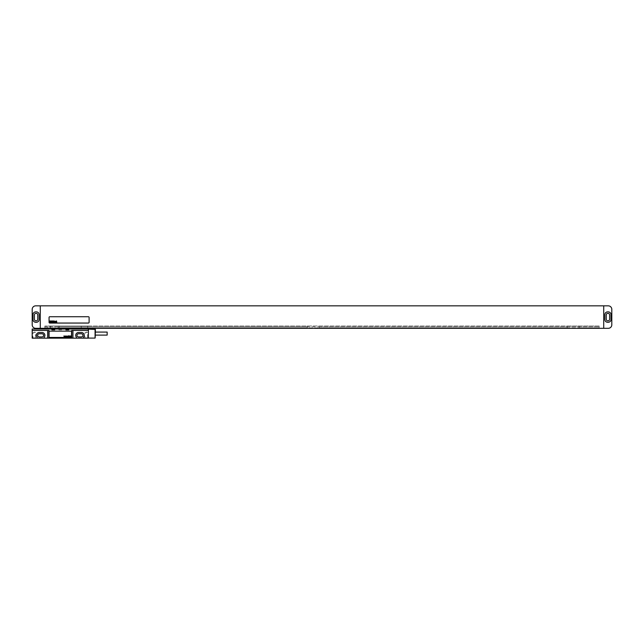 <?xml version="1.0" encoding="UTF-8"?>
<svg xmlns="http://www.w3.org/2000/svg" width="644" height="644" viewBox="0 0 644 644"><rect width="100%" height="100%" fill="white"/><g stroke="black" fill="none" stroke-linecap="round" stroke-linejoin="round"><path stroke-width="0.48" stroke-dasharray="3.22 2.42" d="M32.2 309.353L32.2 324.809A3.51 3.51 0 0 0 35.71 328.319L608.29 328.319A3.51 3.51 0 0 0 611.8 324.809L611.8 309.353A3.51 3.51 0 0 0 608.29 305.844L40.282 305.844L40.282 328.319L40.282 305.844L35.71 305.844A3.51 3.51 0 0 0 32.2 309.353M35.782 311.881A2.809 2.809 0 0 0 32.973 314.691L32.973 319.472A2.809 2.809 0 0 0 35.782 322.282L36.346 322.282A2.809 2.809 0 0 0 39.155 319.472L39.155 314.691A2.809 2.809 0 0 0 36.346 311.881L35.782 311.881A2.809 2.809 0 0 0 32.973 314.691L32.973 319.472A2.809 2.809 0 0 0 35.782 322.282L36.346 322.282A2.809 2.809 0 0 0 39.155 319.472L39.155 314.691A2.809 2.809 0 0 0 36.346 311.881L35.782 311.881A2.809 2.809 0 0 0 32.973 314.691L32.973 319.472A2.809 2.809 0 0 0 35.782 322.282L36.346 322.282A2.809 2.809 0 0 0 39.155 319.472L39.155 314.691A2.809 2.809 0 0 0 36.346 311.881L35.782 311.881M34.382 314.972L34.382 319.191A1.682 1.682 0 0 0 36.064 320.873A1.682 1.682 0 0 0 37.746 319.191L37.746 314.972A1.682 1.682 0 0 0 36.064 313.29A1.682 1.682 0 0 0 34.382 314.972M44.847 328.319L307.244 328.319L307.244 326.001L599.153 326.001L599.153 326.814L599.153 326.001L567.187 326.001L567.187 328.319L599.153 328.319L599.153 326.814L599.153 328.319L307.244 328.319L307.244 326.001L44.847 326.001L47.302 326.001L47.302 328.319L567.187 328.319L567.187 326.001L47.302 326.001L47.302 328.319L44.847 328.319L44.847 327.868L307.244 327.868L44.847 327.868L44.847 326.814L307.244 326.814L44.847 326.814L44.847 326.001L44.847 326.814L47.302 326.814L44.847 326.814L44.847 327.868L47.302 327.868L44.847 327.868L44.847 328.319M319.191 328.319L319.191 327.868L599.153 327.868L319.191 327.868L319.191 326.001L319.191 328.319M319.191 326.814L599.153 326.814L319.191 326.814M579.133 326.001L579.133 326.814L599.153 326.814L579.133 326.814L579.133 328.319L579.133 326.001M59.248 326.001L59.248 326.814L567.187 326.814L59.248 326.814L59.248 327.868L567.187 327.868L59.248 327.868L59.248 328.319L59.248 326.001M579.133 327.868L599.153 327.868L579.133 327.868M40.282 328.319L40.282 305.844M603.718 328.319L603.718 305.844M604.845 319.472A2.809 2.809 0 0 0 607.654 322.282L608.218 322.282A2.809 2.809 0 0 0 611.027 319.472L611.027 314.691A2.809 2.809 0 0 0 608.218 311.881L607.654 311.881A2.809 2.809 0 0 0 604.845 314.691L604.845 319.472A2.809 2.809 0 0 0 607.654 322.282L608.218 322.282A2.809 2.809 0 0 0 611.027 319.472L611.027 314.691A2.809 2.809 0 0 0 608.218 311.881L607.654 311.881A2.809 2.809 0 0 0 604.845 314.691L604.845 319.472A2.809 2.809 0 0 0 607.654 322.282L608.218 322.282A2.809 2.809 0 0 0 611.027 319.472L611.027 314.691A2.809 2.809 0 0 0 608.218 311.881L607.654 311.881A2.809 2.809 0 0 0 604.845 314.691L604.845 319.472M606.254 314.972L606.254 319.191A1.682 1.682 0 0 0 607.936 320.873A1.682 1.682 0 0 0 609.618 319.191L609.618 314.972A1.682 1.682 0 0 0 607.936 313.29A1.682 1.682 0 0 0 606.254 314.972M49.765 316.727A0.7 0.7 0 0 0 49.065 317.436L49.065 322.354A0.7 0.7 0 0 0 49.765 323.055L88.405 323.055A0.7 0.7 0 0 0 89.105 322.354L89.105 317.436A0.7 0.7 0 0 0 88.405 316.727L49.765 316.727M44.146 338.156L44.146 337.263L44.146 338.156L47.656 338.156L47.656 330.428L32.2 330.428L32.2 338.156L37.119 338.156L37.119 337.263L37.119 338.156L44.146 338.156L44.146 337.263A2.842 2.842 0 0 0 42.037 332.505L39.228 332.505A2.842 2.842 0 0 0 37.119 337.263L37.119 338.156M83.487 338.156L83.487 337.263L83.487 338.156L88.405 338.156L88.405 330.428L72.949 330.428L72.949 338.156L76.459 338.156L76.459 337.263L76.459 338.156L83.487 338.156L83.487 337.263A2.842 2.842 0 0 0 81.377 332.505L78.568 332.505A2.842 2.842 0 0 0 76.459 337.263L76.459 338.156M72.949 338.156L47.656 338.156M35.855 338.156L32.764 338.156L35.855 338.156L33.15 337.77L35.468 337.77L35.468 332.465L33.15 332.465L32.764 338.156M87.842 338.156L84.75 338.156L87.842 338.156L85.137 337.77L87.455 337.77L87.455 332.465L85.137 332.465L84.75 338.156M58.894 329.865L61.703 329.865L58.894 329.865L58.894 329.028L32.2 329.028L32.2 330.428L47.656 330.428M72.949 330.428L88.405 330.428L88.405 329.028L61.703 329.028L61.703 329.865M54.684 329.865L51.874 329.865M68.731 329.865L65.921 329.865M58.894 329.028L61.703 329.028M58.387 329.028L87.705 329.028L58.387 329.028L58.387 326.001L56.922 326.001L79.784 326.001L58.387 326.001L58.387 328.319M81.249 328.319L81.249 326.001L79.784 326.001L87.544 326.001L81.249 326.001L81.249 329.028M87.544 328.319L87.544 329.028M50.626 329.028L50.626 326.001L56.922 326.001L50.465 326.001L50.626 328.319M71.734 338.156L71.734 330.428L88.405 330.428M32.2 330.428L48.872 330.428L48.872 338.156M71.54 331.837A0.7 0.7 0 0 0 70.84 331.137L49.765 331.137A0.7 0.7 0 0 0 49.065 331.837L49.065 336.756A0.7 0.7 0 0 0 49.765 337.456L70.84 337.456A0.7 0.7 0 0 0 71.54 336.756L71.54 331.837M88.405 333.592L88.405 338.092L88.405 333.592M39.228 332.505A2.842 2.842 0 0 0 37.119 337.263A2.842 2.842 0 0 1 39.228 332.505L42.037 332.505L39.228 332.505M44.146 337.263A2.842 2.842 0 0 0 42.037 332.505A2.842 2.842 0 0 1 44.146 337.263M78.568 332.505A2.842 2.842 0 0 0 76.459 337.263A2.842 2.842 0 0 1 78.568 332.505L81.377 332.505L78.568 332.505M83.487 337.263A2.842 2.842 0 0 0 81.377 332.505A2.842 2.842 0 0 1 83.487 337.263M39.228 333.769A1.578 1.578 0 0 0 37.642 335.347A1.578 1.578 0 0 0 39.228 336.933L42.037 336.933A1.578 1.578 0 0 0 43.615 335.347A1.578 1.578 0 0 0 42.037 333.769L39.228 333.769M78.568 333.769A1.578 1.578 0 0 0 76.99 335.347A1.578 1.578 0 0 0 78.568 336.933L81.377 336.933A1.578 1.578 0 0 0 82.955 335.347A1.578 1.578 0 0 0 81.377 333.769L78.568 333.769M95.079 338.092L95.079 329.092M95.433 337.738L95.433 329.446M95.433 333.592L95.433 332.079L95.433 333.592M107.162 335.105L107.162 332.079M33.15 332.465L35.468 332.465L34.309 331.773L33.15 332.465M85.137 332.465L87.455 332.465L86.296 331.773L85.137 332.465M56.922 329.028L56.922 328.319M79.784 329.028L79.784 328.319M87.705 328.319L87.705 326.001M50.465 328.319L50.465 326.001"/><path stroke-width="0.97" d="M40.282 328.319L35.71 328.319A3.51 3.51 0 0 1 32.2 324.809L32.2 309.353A3.51 3.51 0 0 1 35.71 305.844L608.29 305.844A3.51 3.51 0 0 1 611.8 309.353L611.8 324.809A3.51 3.51 0 0 1 608.29 328.319L40.282 328.319L40.282 305.844M35.782 311.881A2.809 2.809 0 0 0 32.973 314.691L32.973 319.472A2.809 2.809 0 0 0 35.782 322.282L36.346 322.282A2.809 2.809 0 0 0 39.155 319.472L39.155 314.691A2.809 2.809 0 0 0 36.346 311.881L35.782 311.881M34.382 314.972L34.382 319.191A1.682 1.682 0 0 0 36.064 320.873A1.682 1.682 0 0 0 37.746 319.191L37.746 314.972A1.682 1.682 0 0 0 36.064 313.29A1.682 1.682 0 0 0 34.382 314.972M606.254 314.972L606.254 319.191A1.682 1.682 0 0 0 607.936 320.873A1.682 1.682 0 0 0 609.618 319.191L609.618 314.972A1.682 1.682 0 0 0 607.936 313.29A1.682 1.682 0 0 0 606.254 314.972M604.845 319.472A2.809 2.809 0 0 0 607.654 322.282L608.218 322.282A2.809 2.809 0 0 0 611.027 319.472L611.027 314.691A2.809 2.809 0 0 0 608.218 311.881L607.654 311.881A2.809 2.809 0 0 0 604.845 314.691L604.845 319.472M603.718 328.319L603.718 305.844M49.765 316.727A0.7 0.7 0 0 0 49.065 317.436L49.065 322.354A0.7 0.7 0 0 0 49.765 323.055L88.405 323.055A0.7 0.7 0 0 0 89.105 322.354L89.105 317.436A0.7 0.7 0 0 0 88.405 316.727L49.765 316.727M32.2 338.156L88.405 338.156L88.405 329.028L32.2 329.028L32.2 338.156M51.874 329.028L51.874 329.865L54.684 329.865L54.684 329.028M65.921 329.028L65.921 329.865L68.731 329.865L68.731 329.028M71.734 338.156L71.734 330.428L88.405 330.428M32.2 330.428L48.872 330.428L48.872 338.156M72.949 330.428L72.949 338.156M44.146 338.156L44.146 337.263A2.842 2.842 0 0 0 42.037 332.505L39.228 332.505A2.842 2.842 0 0 0 37.119 337.263L37.119 338.156M47.656 330.428L47.656 338.156M83.487 338.156L83.487 337.263A2.842 2.842 0 0 0 81.377 332.505L78.568 332.505A2.842 2.842 0 0 0 76.459 337.263L76.459 338.156M39.228 333.769A1.578 1.578 0 0 0 37.642 335.347A1.578 1.578 0 0 0 39.228 336.933L42.037 336.933A1.578 1.578 0 0 0 43.615 335.347A1.578 1.578 0 0 0 42.037 333.769L39.228 333.769M78.568 333.769A1.578 1.578 0 0 0 76.99 335.347A1.578 1.578 0 0 0 78.568 336.933L81.377 336.933A1.578 1.578 0 0 0 82.955 335.347A1.578 1.578 0 0 0 81.377 333.769L78.568 333.769M95.079 329.092L95.079 338.092L95.433 329.446L88.405 329.092M95.433 332.079L107.162 332.079L107.162 335.105L95.433 335.105M71.54 331.837A0.7 0.7 0 0 0 70.84 331.137L49.765 331.137A0.7 0.7 0 0 0 49.065 331.837L49.065 336.756A0.7 0.7 0 0 0 49.765 337.456L70.84 337.456A0.7 0.7 0 0 0 71.54 336.756L71.54 331.837M50.216 321.131L50.143 321.557L50.216 321.131M50.015 320.945L49.765 322.354L50.103 321.767L50.321 322.354L50.506 321.002L50.015 320.945M51.182 321.219L50.715 320.986L50.482 322.314L51.182 321.219M51.351 320.945L51.101 322.354L51.351 320.945M52.164 320.945L51.914 322.354L52.164 320.945M52.663 320.945L52.414 322.354L52.663 320.945M53.025 321.815L53.347 321.243L53.025 321.815M53.549 320.945L53.299 322.354L53.589 321.807L53.806 322.354L53.549 320.945M54.136 320.945L54.088 322.354L54.136 320.945M54.869 321.469L54.45 321.211L54.249 322.354L54.869 321.469M55.151 321.42L55.046 322.201L55.151 321.42M54.949 321.42L55.014 322.354L55.424 321.42L54.949 321.42M55.996 321.469L55.561 321.211L55.36 322.354L55.996 321.469M56.157 321.203L55.956 322.354L56.157 321.203M56.519 320.945L56.278 322.354L56.559 321.807L56.777 322.354L56.519 320.945M63.82 336.039L64.344 336.756L64.521 336.039L64.279 336.53L63.82 336.039M64.811 336.039L65.334 336.756L65.511 336.039L65.269 336.53L64.811 336.039M65.793 336.039L66.324 336.756L66.501 336.039L66.26 336.53L65.793 336.039M67.065 336.756L67.354 336.039L67.065 336.756M67.636 336.216L68.192 336.128L67.531 336.168L68.192 336.683L67.636 336.216M68.739 336.756L68.98 335.701L68.409 336.039L68.739 336.756M70.14 336.756L69.504 336.079L69.987 336.281L69.463 336.643L70.14 336.756M69.987 336.369L69.568 336.619L69.987 336.369M70.8 336.667L70.494 335.854L70.8 336.667M87.544 329.028L87.544 328.319M81.249 329.028L81.249 328.319M79.784 329.028L79.784 328.319M58.387 329.028L58.387 328.319M56.922 329.028L56.922 328.319M50.626 329.028L50.626 328.319M87.705 329.028L87.705 328.319M50.465 329.028L50.465 328.319M88.405 338.092L95.079 338.092"/></g></svg>
